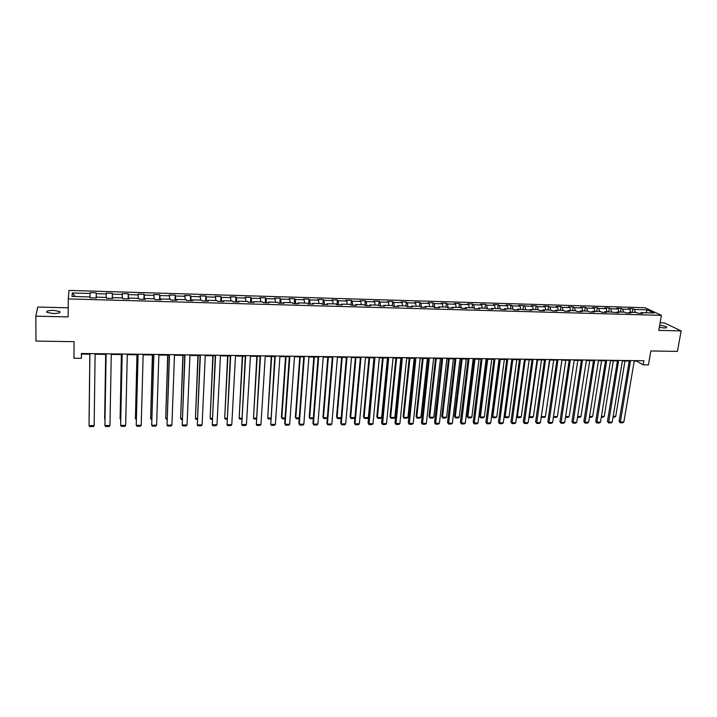 <?xml version="1.0" encoding="UTF-8"?>
<svg xmlns="http://www.w3.org/2000/svg" width="717" height="717" viewBox="0 0 717 717"><rect width="100%" height="100%" fill="white"/><g stroke="black" fill="none" stroke-linecap="round" stroke-linejoin="round"><path stroke-width="1.08" d="M53.148 313.508C58.525 313.428 60.739 312.764 59.78 311.519L53.587 310.362C48.209 310.443 45.996 311.106 46.946 312.37L53.148 313.508M659.299 327.355L664.041 327.956C666.218 327.974 667.052 327.678 666.55 327.077C665.349 326.244 663.055 325.635 659.667 325.258M68.205 307.817L37.705 307.046L35.85 316.17L35.94 341.077L74.084 341.686L73.968 358.249L81.362 358.33L81.478 354.064L89.903 354.171M644.995 307.718L69.002 290.412L68.258 298.917L661.406 315.355L644.995 307.718M661.406 315.355L658.771 330.385L681.15 330.895L664.372 322.901L660.097 322.793M681.15 330.895L677.422 351.393L650.848 350.971L648.419 364.89L643.14 364.836L643.848 360.741L81.406 353.49L81.362 358.33M647.263 309.852L634.5 309.475L632.941 308.731L628.424 308.597L629.974 309.341L622.697 309.126L621.164 308.382L616.611 308.247L618.135 308.991L610.803 308.776L609.298 308.032L604.709 307.898L606.197 308.642L598.812 308.427L597.342 307.674L592.717 307.539L594.178 308.292L586.73 308.077L585.287 307.324L580.627 307.181L582.061 307.934L574.559 307.718L573.143 306.966L568.447 306.822L569.854 307.575L562.289 307.351L560.909 306.598L556.177 306.464L557.548 307.217L549.93 306.993L548.577 306.231L543.809 306.096L545.144 306.849L537.472 306.625L536.146 305.863L531.342 305.72L532.65 306.482L518.776 305.352L520.058 306.114L512.261 305.881L510.997 305.119L506.121 304.976L507.358 305.738L499.498 305.514L498.279 304.743L493.359 304.6L494.569 305.37L486.646 305.137L485.454 304.367L480.498 304.223L481.672 304.985L473.686 304.752L472.53 303.981L467.529 303.838L468.667 304.608L460.619 304.367L459.498 303.596L454.461 303.452L455.564 304.223L447.453 303.981L446.368 303.21L441.287 303.058L442.362 303.829L434.179 303.596L433.131 302.816L428.004 302.664L429.044 303.443L420.798 303.201L419.786 302.422L414.623 302.269L415.618 303.049L407.301 302.807L406.333 302.027L401.126 301.866L402.085 302.646L393.705 302.404L392.764 301.624L387.521 301.472L388.444 302.251L379.992 302L379.096 301.221L373.808 301.059L374.686 301.848L366.163 301.597L365.303 300.808L359.97 300.656L360.821 301.436L352.226 301.185L351.411 300.396L346.033 300.244L346.831 301.023L338.173 300.773L337.393 299.984L331.971 299.823L332.733 300.611L323.994 300.36L323.259 299.563L317.792 299.401L318.518 300.199L309.708 299.939L309.009 299.141L303.497 298.98L304.178 299.778L295.296 299.509L294.642 298.72L289.085 298.55L289.722 299.348L280.759 299.088L280.159 298.29L274.548 298.12L275.14 298.917L266.106 298.657L265.541 297.86L259.886 297.689L260.432 298.487L251.326 298.218L250.807 297.421L245.106 297.25L245.608 298.057L236.422 297.788L235.947 296.981L230.193 296.811L230.65 297.618L221.383 297.34L220.961 296.542L215.163 296.363L215.566 297.17L206.218 296.901L205.842 296.094L199.989 295.915L200.348 296.721L190.919 296.444L190.597 295.637L184.69 295.467L185.004 296.273L175.495 295.996L175.217 295.18L169.266 295.01L169.526 295.816L159.927 295.538L159.703 294.723L153.698 294.544L153.904 295.359L144.234 295.072L144.054 294.266L137.996 294.087L138.157 294.893L128.388 294.606L128.262 293.791L122.15 293.612L122.257 294.427L112.408 294.14L112.336 293.325L106.17 293.136L106.233 293.961L96.293 293.665L96.266 292.85L90.055 292.661L90.055 293.486L72.256 292.966L72.005 296.453L90.055 296.963L90.055 297.815L96.401 297.994L96.383 297.143L106.457 297.43L106.51 298.281L112.802 298.46L112.73 297.609L122.715 297.896L122.831 298.738L129.06 298.917L128.935 298.066L138.829 298.353L138.99 299.195L145.175 299.365L144.986 298.523L154.8 298.801L155.015 299.643L161.146 299.823L160.904 298.98L170.628 299.258L170.897 300.091L176.974 300.262L176.678 299.428L186.321 299.697L186.644 300.54L192.658 300.71L192.317 299.867L201.871 300.145L202.248 300.979L208.208 301.149L207.822 300.315L217.296 300.584L217.717 301.418L223.623 301.579L223.184 300.746L232.577 301.015L233.043 301.848L238.904 302.009L238.42 301.185L247.723 301.445L248.243 302.278L254.06 302.44L253.522 301.606L262.745 301.875L263.309 302.699L269.072 302.861L268.49 302.036L277.64 302.296L278.25 303.121L283.968 303.282L283.332 302.457L292.411 302.717L293.065 303.533L298.729 303.694L298.057 302.879L307.046 303.13L307.745 303.954L313.365 304.107L312.648 303.291L321.566 303.542L322.309 304.358L327.875 304.519L327.113 303.703L335.959 303.954L336.748 304.77L342.269 304.922L341.462 304.107L350.228 304.358L351.061 305.173L356.537 305.325L355.686 304.51L364.388 304.761L365.258 305.567L370.68 305.729L369.802 304.913L378.424 305.155L379.329 305.971L384.715 306.123L383.792 305.317L392.342 305.559L393.292 306.365L398.634 306.509L397.666 305.711L406.145 305.944L407.139 306.751L412.436 306.903L411.424 306.096L419.839 306.338L420.87 307.136L426.122 307.288L425.073 306.482L433.418 306.724L434.484 307.521L439.691 307.674L438.616 306.867L446.888 307.109L447.991 307.907L453.162 308.05L452.042 307.252L460.251 307.485L461.389 308.283L466.516 308.427L465.36 307.629L473.498 307.862L474.681 308.66L479.763 308.803L478.571 308.005L486.646 308.238L487.856 309.027L492.902 309.17L491.674 308.382L499.686 308.606L500.932 309.394L505.933 309.538L504.669 308.749L512.619 308.973L513.901 309.762L518.866 309.905L517.566 309.117L531.691 310.264L530.365 309.475L538.18 309.699L539.534 310.488L544.418 310.622L543.056 309.843L550.817 310.058L552.198 310.837L557.037 310.981L555.648 310.192L563.347 310.416L564.763 311.196L569.567 311.33L568.142 310.551L575.778 310.766L577.221 311.545L581.989 311.68L580.537 310.9L588.119 311.115L589.589 311.895L594.321 312.029L592.834 311.25L600.353 311.465L601.859 312.245L606.555 312.37L605.04 311.599L618.699 312.72L617.149 311.94L624.552 312.155L626.12 312.926L630.745 313.051L629.168 312.289L636.517 312.495L638.112 313.266L642.692 313.392L641.088 312.621L653.976 312.988L647.263 309.852L645.954 312.764M96.356 297.994L96.383 297.143M96.293 293.665L96.266 297.994M106.233 293.961L106.224 297.421M112.686 298.451L112.73 297.609M112.408 294.14L112.426 298.442M122.257 294.427L122.284 297.878M128.863 298.908L128.935 298.066M128.388 294.606L128.442 298.899M138.157 294.893L138.211 298.335M144.906 299.365L144.986 298.523M144.234 295.072L144.314 299.348M153.904 295.359L153.994 298.783M160.796 299.814L160.904 298.98M159.927 295.538L160.052 299.787M169.526 295.816L169.633 299.222M176.552 300.253L176.678 299.428M175.495 295.996L175.647 300.226M185.004 296.273L185.147 299.67M192.174 300.692L192.317 299.867M190.919 296.444L191.107 300.665M200.348 296.721L200.518 300.1M207.652 301.131L207.822 300.315M206.218 296.901L206.442 301.095M215.566 297.17L215.763 300.54M222.996 301.561L223.184 300.746M221.383 297.34L221.634 301.525M230.65 297.618L230.874 300.97M238.214 301.991L238.42 301.185M236.422 297.788L236.709 301.947M245.608 298.057L245.85 301.391M253.289 302.413L253.522 301.606M251.326 298.218L251.649 302.368M260.432 298.487L260.71 301.812M268.248 302.834L268.49 302.036M266.106 298.657L266.455 302.789M275.14 298.917L275.436 302.233M283.072 303.255L283.332 302.457M280.759 299.088L281.145 303.201M289.722 299.348L290.044 302.646M297.77 303.667L298.057 302.879M295.296 299.509L295.709 303.614M304.178 299.778L304.528 303.058M312.343 304.08L312.648 303.291M309.708 299.939L310.147 304.017M318.518 300.199L318.886 303.47M326.8 304.492L327.113 303.703M323.994 300.36L324.469 304.42M332.733 300.611L333.127 303.874M341.131 304.895L341.462 304.107M338.173 300.773L338.666 304.824M346.831 301.023L347.252 304.277M355.336 305.29L355.686 304.51M352.226 301.185L352.755 305.218M360.821 301.436L361.251 304.671M369.434 305.693L369.802 304.913M366.163 301.597L366.719 305.612M374.686 301.848L375.143 305.066M383.407 306.087L383.792 305.317M379.992 302L380.575 306.007M388.444 302.251L388.928 305.46M397.263 306.473L397.666 305.711M393.705 302.404L394.314 306.392M402.085 302.646L402.587 305.845M411.011 306.858L411.424 306.096M407.301 302.807L407.937 306.777M415.618 303.049L416.147 306.231M424.643 307.243L425.073 306.482M420.798 303.201L421.462 307.154M429.044 303.443L429.591 306.616M438.168 307.629L438.616 306.867M434.179 303.596L434.869 307.53M442.362 303.829L442.927 306.993M451.585 308.005L452.042 307.252M447.453 303.981L448.161 307.907M455.564 304.223L456.155 307.369M464.885 308.382L465.36 307.629M460.619 304.367L461.354 308.256M468.667 304.608L469.276 307.745M478.078 308.749L478.571 308.005M473.686 304.752L474.412 308.48M481.672 304.985L482.299 308.113M491.172 309.117L491.674 308.382M486.646 305.137L487.363 308.704M494.569 305.37L495.214 308.48M504.159 309.484L504.669 308.749M499.498 305.514L500.215 308.946M507.358 305.738L508.021 308.839M517.038 309.852L517.566 309.117M512.261 305.881L512.969 309.188M520.058 306.114L520.739 309.206M529.818 310.21L530.365 309.475M524.916 306.258L525.624 309.439M532.65 306.482L533.349 309.565M542.5 310.569L543.056 309.843M537.472 306.625L538.171 309.699M545.144 306.849L545.861 309.914M555.075 310.918L555.648 310.192M549.93 306.993L550.656 310.058M557.548 307.217L558.283 310.273M567.559 311.277L568.142 310.551M562.289 307.351L563.033 310.407M569.854 307.575L570.607 310.622M579.945 311.626L580.537 310.9M574.559 307.718L575.321 310.757M582.061 307.934L582.831 310.972M592.233 311.967L592.834 311.25M586.73 308.077L587.51 311.097M594.178 308.292L594.958 311.312M604.422 312.316L605.04 311.599M598.812 308.427L599.6 311.447M606.197 308.642L607.003 311.653M616.521 312.657L617.149 311.94M610.803 308.776L611.61 311.787M618.135 308.991L618.95 311.994M628.522 312.988L629.168 312.289M622.697 309.126L623.521 312.128M629.974 309.341L630.808 312.334M640.433 313.329L641.088 312.621M634.5 309.475L635.343 312.46M35.85 316.17L68.151 316.905L68.258 298.917M634.204 361.108L636.669 361.135L643.14 364.836M95.11 354.234L106.053 354.377M111.26 354.44L122.069 354.583M127.276 354.646L137.942 354.781M143.14 354.852L153.68 354.987M158.869 355.049L169.275 355.184M174.464 355.247L184.735 355.381M189.915 355.444L200.07 355.578M205.241 355.641L215.27 355.766M220.433 355.838L230.336 355.964M235.499 356.026L245.277 356.152M250.43 356.215L260.083 356.34M265.236 356.403L274.772 356.528M279.917 356.591L289.336 356.716M294.472 356.779L303.784 356.896M308.91 356.958L318.106 357.075M323.224 357.147L332.303 357.263M337.42 357.326L346.392 357.442M351.5 357.505L360.364 357.613M365.464 357.684L374.22 357.792M379.311 357.855L387.96 357.971M393.041 358.034L401.592 358.142M406.664 358.204L415.107 358.312M420.18 358.383L428.515 358.482M433.579 358.554L441.824 358.652M446.879 358.715L455.017 358.823M460.063 358.885L468.111 358.993M473.148 359.056L481.098 359.154M486.135 359.217L493.977 359.316M499.005 359.387L506.767 359.486M511.786 359.549L519.449 359.647M524.459 359.71L532.032 359.809M537.033 359.871L544.517 359.961M549.509 360.024L556.903 360.122M561.895 360.185L569.199 360.275M574.183 360.337L581.397 360.436M586.372 360.499L593.497 360.588M598.471 360.651L605.515 360.741M610.472 360.803L617.436 360.893M622.383 360.956L629.266 361.045M72.256 292.966L75.231 296.542M90.055 293.486L90.019 296.963M636.75 360.651L636.669 361.135M81.487 353.49L81.478 354.064M632.941 308.731L632.331 312.379M621.164 308.382L620.563 312.038M609.298 308.032L608.706 311.707M597.342 307.674L596.759 311.366M585.287 307.324L584.722 311.026M573.143 306.966L572.587 310.676M560.909 306.598L560.362 310.327M548.577 306.231L548.039 309.977M536.146 305.863L535.626 309.627M523.625 305.496L523.114 309.269M510.997 305.119L510.504 308.91M498.279 304.743L497.786 308.552M485.454 304.367L484.979 308.185M472.53 303.981L472.064 307.817M459.498 303.596L459.05 307.45M446.368 303.21L445.929 307.082M433.131 302.816L432.701 306.706M419.786 302.422L419.373 306.32M406.333 302.027L405.93 305.944M392.764 301.624L392.378 305.585M379.096 301.221L378.701 305.406M365.303 300.808L364.908 305.245M351.411 300.396L350.998 305.11M337.393 299.984L336.999 304.779M323.259 299.563L322.883 304.375M309.009 299.141L308.651 303.972M294.642 298.72L294.302 303.569M280.159 298.29L279.836 303.166M265.541 297.86L265.236 302.753M250.807 297.421L250.52 302.341M235.947 296.981L235.687 301.92M220.961 296.542L220.711 301.498M205.842 296.094L205.618 301.068M190.597 295.637L190.39 300.647M175.217 295.18L175.029 300.208M159.703 294.723L159.541 299.778M144.054 294.266L143.911 299.33M128.262 293.791L128.146 298.89M112.336 293.325L112.246 298.442M96.266 292.85L96.203 297.985M634.294 360.615L623.871 421.99L620.142 422.017L619.121 421.291L620.223 422.815L630.512 360.57M629.347 360.552L619.121 421.291M623.871 421.99L622.831 422.797L620.223 422.815M624.982 360.992L615.733 416.308L614.72 417.115L613.044 417.124M613.169 416.326L615.733 416.308M622.464 360.463L612.219 422.071L608.464 422.098L607.46 421.372L608.554 422.896L618.654 360.418M617.516 360.4L607.46 421.372M612.219 422.071L611.18 422.878L608.554 422.896M610.552 360.31L600.479 422.152L596.696 422.179L595.71 421.453L596.804 422.985L606.716 360.266M605.596 360.248L595.71 421.453M600.479 422.152L599.448 422.967L596.804 422.985M613.322 360.839L604.234 416.371L603.221 417.169L601.285 417.186M601.42 416.38L604.234 416.371M601.581 360.687L592.645 416.425L591.633 417.231L589.446 417.24M589.571 416.443L592.645 416.425M598.543 360.158L588.648 422.232L584.839 422.259L583.871 421.524L584.955 423.066L594.68 360.104M593.577 360.095L583.871 421.524M588.648 422.232L587.617 423.048L584.955 423.066M586.443 360.006L576.728 422.313L572.892 422.34L571.942 421.605L573.026 423.155L582.554 359.952M581.469 359.934L571.942 421.605M576.728 422.313L575.706 423.138L573.026 423.155M574.254 359.844L564.727 422.394L560.855 422.421L559.932 421.686L560.999 423.236L570.329 359.791M569.271 359.782L559.932 421.686M564.727 422.394L563.705 423.218L560.999 423.236M589.741 360.543L580.967 416.487L579.963 417.294L577.508 417.303M577.633 416.496L580.967 416.487M577.821 360.391L569.208 416.541L568.205 417.357L565.498 417.321M565.614 416.559L569.208 416.541M553.497 416.586L561.94 360.185M565.812 360.239L557.36 416.604L556.356 417.419L553.407 417.204M553.685 417.428L553.542 416.622L557.36 416.604M561.967 359.683L552.628 422.474L548.729 422.501L547.824 421.766L548.881 423.326L558.005 359.638M556.975 359.62L547.824 421.766M552.628 422.474L551.615 423.308L548.881 423.326M541.317 416.469L549.805 360.033M553.703 360.077L545.422 416.658L544.427 417.482L541.245 416.962M541.738 417.491L541.568 416.685L545.422 416.658M549.589 359.522L540.43 422.555L536.504 422.582L535.617 421.847L536.674 423.406L545.592 359.477M544.588 359.459L535.617 421.847M540.43 422.555L539.426 423.388L536.674 423.406M529.038 416.344L529.513 416.738L537.58 359.871M541.505 359.925L533.385 416.72L532.399 417.545L529.693 417.563L528.994 416.64M529.693 417.563L529.513 416.738L533.385 416.72M537.105 359.369L528.142 422.645L524.19 422.672L523.32 421.928L524.378 423.496L533.089 359.316M532.104 359.298L523.32 421.928M528.142 422.645L527.138 423.478L524.378 423.496M516.67 416.201L517.369 416.801L525.256 359.719M529.209 359.773L521.268 416.783L520.291 417.608L517.557 417.626L516.652 416.308M517.557 417.626L517.369 416.801L521.268 416.783M524.53 359.199L515.765 422.725L511.777 422.752L510.934 422.008L511.974 423.586L520.479 359.154M519.511 359.136L510.934 422.008M515.765 422.725L514.77 423.568L511.974 423.586M511.911 359.549L504.311 416.138L505.127 416.864L512.834 359.558M516.823 359.611L509.061 416.846L508.084 417.67L505.333 417.688L504.311 416.138M505.333 417.688L505.127 416.864L509.061 416.846M511.848 359.038L503.289 422.815L499.274 422.842L498.449 422.089L499.489 423.675L507.77 358.984M506.829 358.975L498.449 422.089M503.289 422.815L502.294 423.657L499.489 423.675M499.417 359.387L491.996 416.201L492.794 416.927L500.323 359.396M504.347 359.45L496.756 416.909L495.779 417.733L493.009 417.751L491.996 416.201M493.009 417.751L492.794 416.927L496.756 416.909M499.077 358.876L490.715 422.896L486.664 422.931L485.866 422.179L486.897 423.765L494.954 358.823M494.049 358.814L485.866 422.179M490.715 422.896L489.729 423.747L486.897 423.765M486.834 359.226L479.583 416.254L480.363 416.989L487.712 359.244M491.763 359.289L484.351 416.971L483.383 417.805L480.596 417.814L479.583 416.254M480.596 417.814L480.363 416.989L484.351 416.971M486.198 358.706L478.042 422.985L473.964 423.012L473.184 422.259L474.206 423.855L482.048 358.652M481.161 358.643L473.184 422.259M478.042 422.985L477.065 423.837L474.206 423.855M474.143 359.065L467.081 416.317L467.834 417.052L475.004 359.074M479.081 359.127L471.858 417.034L470.899 417.868L468.084 417.886L467.081 416.317M468.084 417.886L467.834 417.052L471.858 417.034M473.211 358.545L465.27 423.075L461.156 423.102L460.404 422.34L461.416 423.944L469.035 358.491M468.174 358.473L460.404 422.34M465.27 423.075L464.293 423.926L461.416 423.944M461.363 358.903L454.488 416.38L455.214 417.115L462.187 358.912M466.31 358.966L459.274 417.097L458.315 417.93L455.474 417.948L454.488 416.38M455.474 417.948L455.214 417.115L459.274 417.097M460.126 358.375L452.4 423.164L448.259 423.191L447.525 422.43L448.528 424.034L455.913 358.321M455.08 358.303L447.525 422.43M452.4 423.164L451.432 424.016L448.528 424.034M448.475 358.742L441.789 416.443L442.497 417.177L449.281 358.751M453.431 358.805L446.583 417.16L445.633 418.002L442.774 418.02L441.789 416.443M442.774 418.02L442.497 417.177L446.583 417.16M446.942 358.204L439.431 423.254L435.255 423.281L434.547 422.51L435.542 424.132L442.685 358.15M441.878 358.133L434.547 422.51M439.431 423.254L438.463 424.106L435.542 424.132M435.488 358.572L428.99 416.496L429.68 417.24L436.268 358.581M440.453 358.634L433.794 417.222L432.853 418.065L429.967 418.083L428.99 416.496M429.967 418.083L429.68 417.24L433.794 417.222M433.642 358.034L426.355 423.344L422.143 423.371L421.462 422.6L422.447 424.222L429.358 357.971M428.578 357.962L421.462 422.6M426.355 423.344L425.396 424.204L422.447 424.222M422.403 358.41L416.102 416.559L416.756 417.303L423.155 358.419M427.368 358.473L420.915 417.285L419.974 418.136L417.07 418.154L416.102 416.559M417.07 418.154L416.756 417.303L420.915 417.285M420.234 357.855L413.171 423.433L408.932 423.46L408.269 422.689L409.255 424.312L415.914 357.801M415.161 357.792L408.269 422.689M413.171 423.433L412.221 424.294L409.255 424.312M409.201 358.24L403.106 416.622L403.743 417.375L409.936 358.249M414.184 358.303L407.928 417.348L406.987 418.208L404.065 418.217L403.106 416.622M404.065 418.217L403.743 417.375L407.928 417.348M406.718 357.684L399.889 423.523L395.614 423.55L394.977 422.779L395.945 424.41L402.362 357.631M401.645 357.622L394.977 422.779M399.889 423.523L398.948 424.392L395.945 424.41M395.909 358.07L390.003 416.685L390.622 417.437L396.609 358.079M400.884 358.133L394.834 417.419L393.911 418.271L390.962 418.289L390.003 416.685M390.962 418.289L390.622 417.437L394.834 417.419M393.095 357.505L386.499 423.613L382.188 423.639L381.578 422.86L382.537 424.509L388.704 357.451M388.014 357.442L381.578 422.86M386.499 423.613L385.558 424.482L382.537 424.509M382.502 357.9L376.81 416.747L377.393 417.5L383.174 357.908M387.485 357.962L381.641 417.482L380.727 418.343L377.751 418.361L376.81 416.747M377.751 418.361L377.393 417.5L381.641 417.482M379.356 357.335L373.001 423.702L368.655 423.738L368.072 422.949L369.022 424.598L374.937 357.272M374.265 357.263L368.072 422.949M373.001 423.702L372.069 424.581L369.022 424.598M368.986 357.729L363.501 416.81L364.066 417.572L369.631 357.738M373.978 357.792L368.35 417.545L367.436 418.414L364.433 418.432L363.501 416.81M364.433 418.432L364.066 417.572L368.35 417.545M365.509 357.156L359.387 423.801L355.005 423.828L354.449 423.039L355.399 424.697L355.005 423.828L361.045 357.093M360.409 357.084L354.449 423.039M359.387 423.801L358.464 424.679L355.399 424.697M355.363 357.55L350.093 416.882L350.631 417.635L355.982 357.559M351.016 418.495L350.631 417.635L354.942 417.617L354.037 418.486L351.016 418.495L350.093 416.882M351.545 356.967L345.675 423.89L341.256 423.926L340.727 423.138L341.659 424.796L341.256 423.926L347.046 356.914M346.436 356.905L340.727 423.138M345.675 423.89L344.752 424.778L341.659 424.796M341.633 357.38L336.569 416.944L337.08 417.706L342.215 357.389M341.175 417.939L340.53 418.558L337.492 418.567L337.08 417.706L341.193 417.688M337.492 418.567L336.569 416.944M337.465 356.788L331.846 423.989L327.382 424.016L326.88 423.227L327.812 424.894L327.382 424.016L332.93 356.734M332.347 356.725L326.88 423.227M331.846 423.989L330.931 424.867L327.812 424.894M327.786 357.2L322.946 417.007L323.43 417.778L328.341 357.209M327.293 418.271L323.851 418.638L323.43 417.778L327.337 417.751M323.851 418.638L322.946 417.007M323.268 356.609L317.9 424.079L313.401 424.114L312.935 423.317L313.849 424.993L313.401 424.114L318.689 356.546M318.142 356.537L312.935 423.317M317.9 424.079L316.995 424.966L313.849 424.993M313.822 357.021L309.215 417.07L309.672 417.841L314.351 357.03M313.302 418.603L310.111 418.71L309.672 417.841L313.356 417.823M310.111 418.71L309.215 417.07M308.946 356.421L303.838 424.177L299.312 424.213L298.864 423.406L299.769 425.091L299.312 424.213L304.331 356.367M303.82 356.358L298.864 423.406M303.838 424.177L302.941 425.073L299.769 425.091M299.751 356.842L295.368 417.142L295.798 417.912L300.244 356.851M299.204 418.773L296.255 418.791L295.798 417.912L299.276 417.894M296.255 418.791L295.368 417.142M294.508 356.232L289.668 424.276L285.097 424.303L284.685 423.505L289.372 356.17M289.856 356.179L285.097 424.303L285.581 425.19L288.772 425.172L289.668 424.276M285.563 356.663L281.405 417.204L281.808 417.984L286.029 356.672M285.007 418.845L282.283 418.862L281.808 417.984L285.07 417.966M279.953 356.044L275.373 424.374L270.766 424.401L274.808 355.982M275.256 355.99L270.766 424.401L271.268 425.298L274.486 425.271L275.373 424.374M271.25 356.483L267.71 418.056L271.689 356.483M270.685 418.925L268.203 418.934L267.71 418.056L270.748 418.038M265.272 355.856L260.961 424.473L256.319 424.5L260.119 355.793M260.54 355.802L256.319 424.5L256.838 425.396L260.083 425.378L260.961 424.473M256.829 356.295L253.495 418.128L257.233 356.304M256.247 418.997L254.006 419.006L253.495 418.128L256.301 418.11M250.457 355.668L246.433 424.572L241.746 424.607L245.304 355.605M245.689 355.605L241.746 424.607L242.283 425.504L245.564 425.477L246.433 424.572M242.283 356.116L239.155 418.199L242.651 356.116M241.692 419.078L239.693 419.087L239.155 418.199L241.737 418.181M235.526 355.48L231.779 424.67L227.056 424.706L230.363 355.408M230.713 355.417L227.056 424.706L227.612 425.602L230.919 425.584L231.779 424.67M227.612 355.928L224.708 418.271L227.943 355.928M227.011 419.149L225.263 419.158L224.708 418.271L227.056 418.253M220.46 355.282L217 424.769L212.241 424.805L215.288 355.211M215.602 355.22L212.241 424.805L212.815 425.71L216.149 425.683L217 424.769M212.824 355.74L210.135 418.343L213.119 355.74M212.205 419.23L210.708 419.239L210.135 418.343L212.25 418.334M205.268 355.085L202.104 424.876L197.3 424.912L200.097 355.023M200.366 355.023L197.3 424.912L197.901 425.817L201.253 425.79L202.104 424.876M197.901 355.551L195.445 418.414L198.17 355.551M197.274 419.311L196.037 419.311L195.445 418.414L197.309 418.405M189.942 354.888L187.074 424.975L182.226 425.011L184.762 354.816M185.004 354.825L182.226 425.011L182.844 425.925L186.232 425.898L187.074 424.975M182.853 355.354L180.63 418.486L183.086 355.354M182.217 419.391L181.24 419.391L180.63 418.486L182.252 418.477M174.482 354.691L171.919 425.082L167.034 425.118L169.293 354.619M169.499 354.619L167.034 425.118L167.67 426.032L171.085 426.006L171.919 425.082M167.688 355.166L165.69 418.567L167.877 355.166M167.025 419.472L165.69 418.567L167.061 418.558M158.887 354.485L156.629 425.19L151.699 425.217L153.698 354.422M153.859 354.422L151.699 425.217L152.363 426.14L155.813 426.113L156.629 425.19M152.38 354.969L150.624 418.638L152.542 354.969M151.708 419.544L150.624 418.638L151.744 418.629M143.158 354.288L141.213 425.289L136.239 425.324L137.96 354.216M138.085 354.216L136.239 425.324L136.929 426.248L140.398 426.221L141.213 425.289M136.947 354.772L135.432 418.719L137.072 354.772M136.266 419.633L135.432 418.719L136.293 418.71M127.285 354.081L125.663 425.396L120.644 425.432L122.078 354.01M122.168 354.01L120.644 425.432L121.352 426.364L124.857 426.337L125.663 425.396M121.379 354.574L120.106 418.791L121.46 354.574M120.689 419.553L120.106 418.791L120.707 418.791M111.278 353.875L109.97 425.504L104.915 425.54L106.062 353.804M106.116 353.804L104.915 425.54L105.65 426.472L109.181 426.445L109.97 425.504M105.677 354.368L104.655 418.871L105.722 354.368M95.119 353.66L94.151 425.611L89.051 425.647L89.903 353.598L89.051 425.647L89.804 426.588L93.371 426.561L94.151 425.611M89.84 354.171L89.069 418.943L89.84 354.171M59.771 312.576L59.78 311.519M666.443 327.696L666.55 327.077"/></g></svg>
